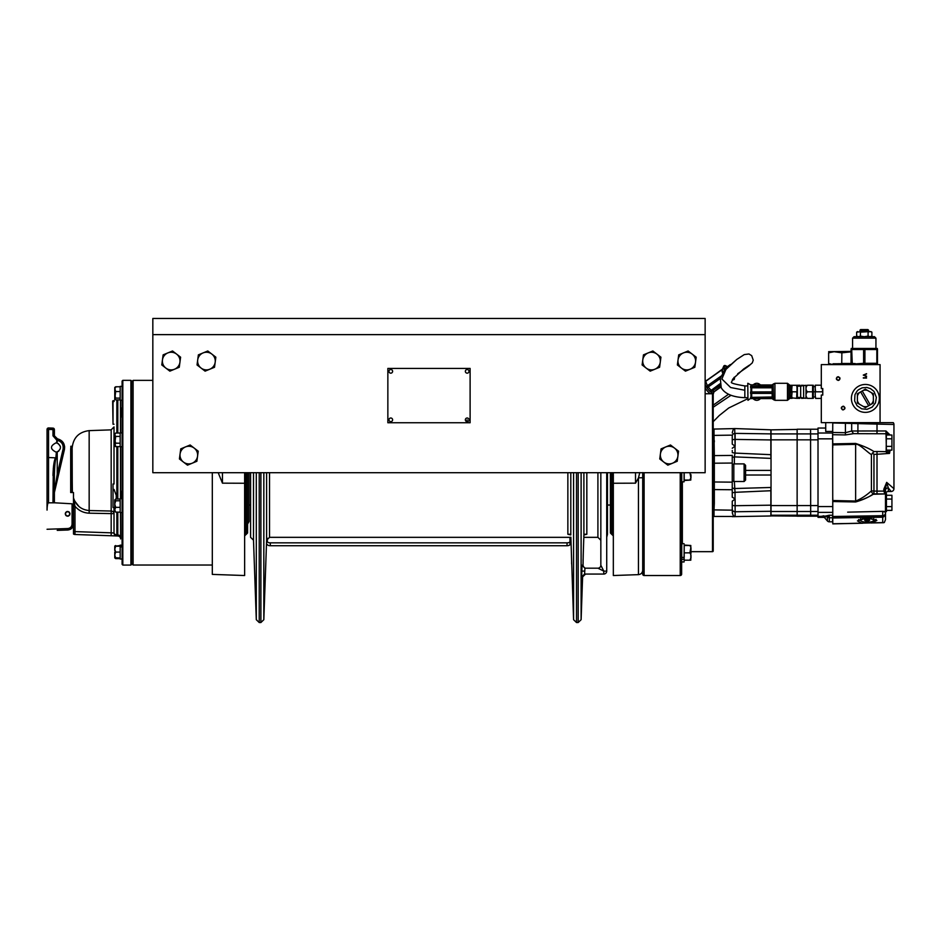 <?xml version="1.0" encoding="UTF-8"?>
<svg xmlns="http://www.w3.org/2000/svg" width="941" height="941" viewBox="0 0 941 941"><rect width="100%" height="100%" fill="white"/><g stroke="black" fill="none" stroke-linecap="round" stroke-linejoin="round"><path stroke-width="1.41" d="M757.917 384.893L758.693 385.328M759.799 385.245L758.952 384.822M753.2 398.596A8.516 6.022 90 0 0 756.835 400.325A8.516 6.022 90 0 0 759.74 399.278A8.516 6.022 90 0 0 760.316 398.761L760.481 398.596M760.269 384.81A8.516 6.022 90 0 0 756.835 383.293A8.516 6.022 90 0 0 753.929 384.34A8.516 6.022 90 0 0 753.4 384.81M756.776 400.325A8.516 6.022 -90 0 1 756.717 400.325A8.516 6.022 -90 0 1 753.082 398.596M753.282 384.81A8.516 6.022 -90 0 1 753.812 384.34A8.516 6.022 -90 0 1 756.717 383.293A8.516 6.022 -90 0 1 756.776 383.293M789.922 398.043A6.646 4.693 90 0 0 790.605 398.325L792.11 398.325L791.722 396.208L791.722 397.972L790.369 397.972L790.369 385.634L791.722 385.634L791.722 387.41L792.11 385.292L788.758 385.292M790.605 385.292A6.646 4.693 90 0 0 789.922 385.563M790.605 398.325L788.605 398.325M684.201 545.051L684.083 557.413L681.755 557.413L681.755 559.272L684.083 559.272L684.201 545.051L690.812 545.498L690.812 547.638L690.812 545.498L684.201 545.498L684.201 552.849L689.882 552.849L690.812 547.638L690.812 558.048L690.812 550.708M684.083 561.965L684.201 559.095L684.083 561.965L681.755 561.965L681.637 559.095L681.755 561.965M684.201 552.849L689.882 552.849L684.201 552.849L684.201 556.354M684.201 554.52L684.201 557.448M681.755 557.413L681.755 543.722L684.083 543.722M720.877 387.01L713.372 392.315L720.7 386.61M721.112 376.071L706.62 386.304L707.397 387.539L720.23 378.6M719.936 383.81L710.349 390.974L711.231 391.679L720.253 385.304M722.523 369.037L706.973 380.482M733.945 379.635A8.516 2.694 -125.2 0 1 733.886 379.694A8.516 2.694 -125.2 0 1 733.368 379.858A8.516 2.694 -125.2 0 1 732.463 379.682M724.57 370.519A8.516 2.694 -125.2 0 1 724.358 370.048A8.516 2.694 -125.2 0 1 723.723 366.202A8.516 2.694 -125.2 0 1 724.052 365.767A8.516 2.694 -125.2 0 1 724.123 365.731M722.359 369.542A6.775 2.141 -125.2 0 1 722.453 369.19L723.723 366.202M722.594 370.272L722.5 369.437L705.138 381.717M727.299 366.719A8.516 2.694 54.8 0 0 724.182 365.684A8.516 2.694 54.8 0 0 724.488 369.954A8.516 2.694 54.8 0 0 724.676 370.389M732.533 379.564A8.516 2.694 54.8 0 0 734.015 379.599A8.516 2.694 54.8 0 0 734.321 377.165M733.933 377.623A7.657 2.423 -125.2 0 1 732.957 379.047A7.657 2.423 -125.2 0 1 732.863 379.047M724.911 370.107A7.657 2.423 -125.2 0 1 724.347 366.861A7.657 2.423 -125.2 0 1 726.981 366.943M710.349 390.974L719.983 384.163M707.397 387.539L720.277 378.435M751.694 387.492L773.184 387.398M773.184 398.137L772.161 396.996L750.577 397.384L750.577 398.137L773.184 398.137M773.184 393.42L773.184 391.962L772.161 391.868L750.577 391.962L750.577 393.42L773.184 393.42M772.161 387.821L773.184 387.492L773.184 386.433L750.577 386.433L750.577 387.492L751.694 387.821L772.161 387.821L772.161 391.962M772.161 385.234L750.577 384.81L772.161 385.234L772.161 386.433M751.694 387.586L750.577 387.398M750.953 391.962L750.953 387.668M747.942 399.09L747.777 383.293L747.942 399.09M750.812 384.951L773.02 384.951M773.184 387.492L750.577 387.492M750.577 391.962L773.184 391.962M750.577 397.384L773.184 397.384M747.777 397.678L744.837 397.678L744.837 385.928L744.837 393.362M750.942 398.596L772.914 398.596M751.694 387.821L751.694 391.962M791.722 389.692L792.075 385.457M727.664 367.096L730.381 364.543L724.441 368.731M713.219 456.279L713.219 458.82M713.219 462.113L713.219 460.62M713.219 484.568L713.219 483.062M713.219 487.803L713.219 488.838M713.219 489.696L713.219 487.661M732.251 509.14L732.251 501.635M732.451 513.692L732.251 509.057A2.823 2.705 -0 0 0 735.121 511.763L735.133 509.575M732.251 508.258L732.251 506.811M735.039 516.468L733.639 515.868M810.566 429.225L810.672 515.209L770.867 515.221L771.032 515.903L810.672 516.186L771.032 515.903M771.032 515.974L732.251 516.656M771.032 490.532L770.867 515.221M770.867 511.269L735.121 511.763L735.121 516.468C733.945 517.232 732.992 515.762 732.251 512.057M735.121 511.763L735.121 505.717A2.823 0.788 180 0 1 732.251 504.917L732.251 510.163L714.019 509.893L714.019 516.456L735.109 516.468L735.121 511.845M818.011 516.186L797.133 516.186L797.133 433.919L771.032 433.907L771.032 439.835L771.032 429.849L771.032 433.907L810.672 433.907M771.032 429.849L771.032 439.835L771.032 429.849L797.133 429.437M771.032 454.362L771.032 458.937M771.032 486.473L771.032 491.061M810.672 515.903L810.672 515.221L771.032 515.221L771.032 438.177L771.032 439.835L810.672 439.835M734.415 489.155L734.38 488.532L771.032 487.473M770.867 430.355L770.867 454.679L735.027 453.091L734.368 456.879L771.032 458.385L771.032 454.879M734.368 481.521L735.027 492.319L770.867 490.731L770.867 509.046M713.219 489.355A2.823 2.4 0 0 0 714.337 489.579L732.251 489.743L732.251 482.157L732.251 496.989L735.062 499.118L732.251 501.177L732.251 509.057M732.251 496.989L732.251 492.79L735.027 492.319L735.027 499.118M732.251 457.961L732.251 487.45M732.251 448.257L735.062 446.152L732.251 444.117L732.251 440.212A2.823 0.8 -0 0 1 735.121 439.412L770.867 439.941L771.032 457.938M732.251 455.432L714.337 455.609L714.019 435.401L732.251 435.13L732.251 444.117L732.251 436.012M732.251 432.989C732.921 429.743 733.745 428.284 734.698 428.59L713.219 429.084M734.698 428.59L735.121 446.152M770.867 435.977L770.867 432.213M735.121 428.567L770.867 429.814M735.121 445.987L735.133 434.601M732.251 438.33L732.251 436.883M732.251 450.551L732.251 451.362M713.219 442.117L714.337 441.929L713.219 442.141L713.219 440.094M713.219 453.127L713.219 455.679M713.219 457.526L713.219 442.152M713.219 455.82A2.823 2.4 180 0 1 714.337 455.609L714.337 481.98L713.219 481.98L713.219 463.219L732.251 463.043L732.251 462.384M732.251 483.015L732.251 482.157L714.337 481.98L714.337 503.329L713.219 503.106M714.337 503.329L714.019 509.893L713.219 509.787M733.827 464.219L732.251 464.219L732.251 455.279M732.251 489.896L732.251 481.192L733.827 481.192M732.251 492.131L732.251 497.248M734.368 488.532L732.251 487.991L732.251 489.685M734.368 463.889L734.392 456.644M771.032 457.844L770.867 456.773M770.867 456.267L770.867 455.479M770.867 488.638L771.032 487.567M770.867 489.92L770.867 489.144M847.112 422.638L841.43 422.638M848.7 423.344L849.888 423.368L849.852 422.638L848.453 422.638M849.852 422.638L858.686 422.638M861.333 422.638L867.708 422.638M874.118 422.638L893.268 422.638A2.823 2.823 0 0 1 893.95 424.473L877.012 424.109L877.047 422.638L893.268 422.638A2.823 2.823 0 0 1 893.95 424.473L893.95 488.685A2.823 2.823 0 0 1 891.127 491.508A2.823 2.823 0 0 0 893.95 488.685A2.823 2.823 0 0 1 891.127 491.508L888.304 487.92A2.823 2.247 0 0 0 885.493 490.167L885.493 489.202L883.822 489.202L886.681 482.368L888.304 487.92L888.304 491.508L891.127 491.508A2.823 2.823 0 0 0 893.95 488.685L886.681 482.368L885.069 491.226L886.434 493.837L886.434 510.387L891.927 510.387L891.927 506.599L886.434 506.599M877.047 422.638L870.684 422.638M864.897 422.638L857.957 422.638M880.058 422.638L821.305 422.638L821.305 395.044L822.763 395.044L822.763 388.574L822.763 395.044L822.763 388.574L821.305 388.574L821.305 364.614L880.058 364.614L880.058 422.638M832.609 441.67L832.773 422.956L877.012 424.109L853.463 423.462M855.122 443.434L855.616 443.434C863.662 446.058 869.766 448.775 873.93 451.574L871.425 454.538C868.472 453.327 858.957 443.293 855.816 444.352L855.616 443.434L832.773 443.881L832.609 432.19M832.773 447.657L832.773 444.564M824.292 517.362L818.011 517.362L818.011 433.025L832.609 433.025L832.609 431.449L832.773 515.55M818.011 433.025L818.011 428.049L825.716 428.049L825.716 422.638L825.716 431.449L832.773 431.449M824.14 516.35L829.209 515.256L829.327 517.762L832.609 517.762L832.609 521.82L829.327 521.82L829.327 517.762L827.374 517.268L829.209 515.256L832.609 515.256M885.493 512.833L885.493 512.963A2.823 2.729 180 0 1 882.729 515.68L832.609 516.503L832.609 517.327L832.609 515.68L832.773 517.538M829.362 517.444L823.34 515.786M827.374 517.268L827.374 520.926A2.588 2.588 0 0 0 829.327 521.82M825.492 516.962L818.011 516.35L824.387 516.362M824.069 517.091L824.763 517.526M818.011 517.056L823.881 517.056L822.14 516.091M832.609 516.962L832.773 518.95M883.034 511.339L865.873 511.751M847.665 512.151L881.952 511.386M885.493 511.633L885.493 494.319M883.011 511.434L885.069 512.045L886.434 510.951L886.434 509.716L886.434 511.304M883.293 511.41L886.434 511.645L886.434 493.743M885.493 493.896L885.469 511.481M832.773 501.529L832.773 500.506L832.773 501.529L855.616 501.976L832.773 501.529L832.773 512.492M876.988 493.896L873.93 493.825L873.954 491.061L871.425 490.861A2.823 2.517 -112.5 0 0 873.93 493.825C869.766 496.636 863.662 499.353 855.616 501.976C862.838 499.871 868.567 497.307 872.801 494.272L886.434 493.919L876.988 493.896L877.012 491.131L883.822 491.084L884.916 493.896L886.481 493.931M885.787 493.072A2.823 2.658 180 0 0 886.234 493.684M886.01 510.069A2.823 2.07 180 0 1 886.434 509.716A2.823 2.07 180 0 0 885.493 511.257L885.305 511.669M885.493 490.343L885.493 491.543M885.493 491.496L885.493 493.002M885.493 517.526L885.493 518.773M882.729 511.375L882.74 516.503L883.623 516.856L885.493 514.68L885.493 512.963L885.493 519.679L884.293 522.561L832.773 523.878L832.773 517.985L882.729 517.185L882.729 522.714L883.364 522.773M891.092 491.508L891.127 491.508A2.823 2.823 -0 0 0 893.95 488.697M885.752 493.131A2.823 2.823 0 0 1 888.304 491.508M886.14 433.754L876.988 433.73L877.012 430.966L885.952 430.978L886.434 452.445L888.845 451.586L889.504 453.397L877.012 454.28L877.012 491.131L873.954 491.061L873.954 454.338L877.012 454.28L876.988 451.515L873.93 451.574M885.952 430.978L890.139 435.024M891.927 439.024L891.927 446.14M890.139 450.139L889.504 453.397L888.151 452.08M888.845 451.586L889.504 450.751M886.434 433.189L886.434 433.589A0.706 0.67 180 0 1 887.14 432.919L889.139 434.13M886.434 451.645L876.988 451.515M872.448 452.986L873.954 454.338M845.394 434.93L845.418 432.707L851.676 431.013L853.569 433.66L876.988 433.73M853.569 433.66L845.406 434.93L832.773 434.707M886.434 446.363L891.927 446.363L891.927 450.139L886.434 450.139L886.14 451.492L886.434 432.589M851.676 423.391L851.676 431.013L877.012 430.966L877.012 424.109M887.14 435.024L887.14 432.919L886.434 433.013M887.14 450.139L887.14 452.327A0.706 0.67 0 0 1 886.434 451.656M886.434 433.589L886.434 432.884M891.927 446.363L891.927 438.8L886.434 438.8M891.927 438.8L891.927 435.024L886.434 435.024L886.434 433.754M832.773 500.506L832.773 497.754L832.773 500.506L855.64 501.059L855.64 444.352L832.773 444.893M855.616 501.976L855.64 501.059C860.921 498.977 866.179 495.578 871.425 490.861L871.425 454.538M883.822 489.202L883.822 491.084L885.069 491.226M886.434 510.951L885.069 512.045L886.434 510.951L886.434 509.716L886.434 511.422L885.422 511.539M883.623 516.856L882.729 517.185M832.773 521.773L832.773 523.761L862.744 523.22L832.773 523.878M861.709 523.149L857.451 520.891L867.155 517.856L876.859 520.491L871.684 523.031M858.58 519.55A9.704 2.835 180 0 0 860.545 520.291M832.609 517.327L882.74 516.503M873.766 520.291A9.704 2.835 180 0 0 876.036 519.361M867.155 522.173A6.611 1.929 180 0 0 873.777 520.244A6.611 1.929 180 0 0 867.155 518.303A6.611 1.929 180 0 0 860.545 520.244A6.611 1.929 180 0 0 867.155 522.173M869.707 520.244L868.437 520.891A2.552 0.741 0 0 1 867.155 520.985A2.552 0.741 0 0 1 865.885 520.891L864.603 520.244A2.552 0.741 0 0 1 864.732 520.008A2.552 0.741 0 0 1 865.885 519.597A2.552 0.741 0 0 1 867.155 519.491A2.552 0.741 0 0 1 868.437 519.597A2.552 0.741 0 0 1 869.59 520.008A2.552 0.741 0 0 1 869.707 520.244L868.437 519.597L868.437 520.891L865.885 520.891L865.885 519.597L864.603 520.244M891.927 506.599L891.927 499.048L886.434 499.048M891.927 499.048L891.927 495.272L886.434 495.272M885.493 494.119L885.493 496.236M886.434 452.256L886.434 451.762A0.706 0.682 0 0 0 886.822 452.386M886.787 432.813A0.706 0.682 180 0 0 886.434 433.413M841.348 422.638L836.196 423.038L847.817 423.321M818.011 433.919L797.133 433.919L797.133 429.225L810.436 429.225M681.637 472.7L681.637 574.116A1.411 1.411 0 0 1 680.225 575.527L644.115 575.527A1.411 1.411 0 0 1 642.703 574.116L642.703 472.7M705.138 393.75L712.478 393.75L712.478 551.661L690.812 551.661M712.478 551.661A0.729 0.729 0 0 0 713.219 550.92L713.219 394.479A0.729 0.729 0 0 0 712.478 393.75M690.976 552.496L690.976 553.19L690.976 552.496M690.976 550.367L690.976 547.78L690.976 550.367M854.957 394.714L856.969 391.244A11.045 11.045 0 0 1 857.439 390.727L858.074 390.115A11.045 11.045 0 0 1 858.615 389.68L862.179 387.833L866.861 387.469L870.507 388.633L873.66 391.115A11.045 11.045 0 0 1 874.107 391.656L876.377 397.443L875.459 402.924L872.131 407.147L867.026 409.335L861.674 408.817L857.075 405.712L854.616 400.937L854.957 394.714M857.38 396.161L857.38 393.797L859.427 392.62A8.304 8.304 0 0 0 857.38 396.161L857.38 400.666A8.304 8.304 0 0 0 859.427 404.207L857.38 403.03L857.38 400.666L857.38 403.03M863.32 390.362L865.367 389.186L867.414 390.362A8.304 8.304 0 0 0 863.32 390.362L862.25 390.986L870.237 404.83L868.649 405.747L860.65 391.903L862.25 390.986L857.38 393.797M873.366 400.666L873.366 403.03L871.319 404.207A8.304 8.304 0 0 0 873.366 400.666L873.366 393.797L867.414 390.362M867.414 406.453L865.367 407.641L863.32 406.453A8.304 8.304 0 0 0 867.414 406.453L873.366 403.03M863.32 406.453L859.427 404.207M841.136 364.614L841.136 363.555L854.357 363.555L854.357 364.614M853.463 363.555L854.357 363.555M842.077 363.485L853.405 363.485L841.748 363.555L841.866 352.828L834.091 351.711L828.645 352.828L828.645 364.614L828.645 363.52L832.973 364.614M833.032 364.614L833.032 363.791L841.136 363.791M833.032 363.791L838.184 363.791M838.184 363.72L841.136 363.72L838.184 363.72M684.083 472.7L684.083 481.827L681.755 481.827L681.755 472.7M684.083 480.604L684.083 481.827M684.201 480.498L690.812 480.051L690.812 477.91L689.882 480.051L684.201 480.051L684.201 472.7L684.201 480.498M635.516 472.7L635.516 483.168L638.457 477.946L638.457 574.645L613.332 575.527L613.332 472.7M638.504 477.84L642.703 477.722L642.703 557.778M642.703 472.594L642.703 477.722M638.457 477.946L639.774 472.582M642.703 552.849L642.703 557.989L642.703 552.849M613.332 535.923L611.909 534.453L611.909 472.7M821.305 398.419L815.612 398.419L815.235 395.114L815.235 385.198L821.305 385.198M822.763 395.114L822.763 388.504L822.387 391.809L813.483 391.809M815.235 388.504L815.612 391.809M815.235 395.114L815.612 398.419M852.264 363.485L851.699 349.523L863.615 349.523L863.615 363.308L854.357 363.979M864.92 363.308L864.92 349.523L876.836 349.523L876.836 363.308L863.615 363.308M863.615 349.523L864.92 349.523M851.699 349.523L851.052 349.523L851.052 363.308L851.217 348.441L877.306 348.441L877.482 349.523L876.836 349.523M852.581 348.441L852.581 338.148L875.942 338.148L875.942 348.441M875.942 338.148L874.495 336.69L854.04 336.69L852.581 338.148M851.052 363.308L851.052 364.285L851.699 363.308M876.836 363.308L877.482 364.285L877.482 349.523M841.866 352.828L851.052 351.852M855.087 364.614L855.087 363.52L855.087 364.614M828.645 351.663L851.052 351.393M744.108 463.889L745.578 465.36L745.578 480.051L744.108 481.521L733.827 481.521L733.827 463.889L744.108 463.889L744.108 481.521M607.451 472.7L607.451 534.394L606.722 537.24M583.302 552.696L583.02 565.141C583.479 567.188 584.455 568.199 585.949 568.188L597.911 568.188L603.781 571.116L603.781 574.057A2.941 2.941 0 0 0 606.722 571.116L606.722 472.7M603.781 574.057L584.608 574.057L581.679 576.915L581.997 565.165L584.926 568.188L584.608 574.057L603.781 574.057M601.934 570.187L597.911 568.188L585.949 568.188M603.087 569.728L603.569 570.681M600.84 472.7L600.84 565.247A2.941 2.941 0 0 1 597.911 568.188A2.941 2.941 0 0 0 600.84 565.247L603.781 571.116L606.722 571.116M583.208 555.519L583.773 538.417M583.761 538.593L583.444 548.415M583.373 550.673L583.302 552.614M583.808 537.158L583.89 534.947L586.831 534.265L583.89 534.947L583.808 537.158M570.869 537.158L573.575 619.696L576.504 622.53L576.504 472.7M571.622 561.177A2.941 2.847 0 0 1 571.622 561.083L571.363 552.132M570.799 534.947L567.858 534.265L570.799 534.959L570.799 472.7M250.577 472.7L250.577 537.335L250.577 472.7M244.636 472.7L244.636 575.527L212.313 574.398L212.313 472.7M218.194 472.7L222.452 483.168L222.452 472.7M246.048 472.7L246.048 534.453L244.636 535.923M131.634 563.565L133.104 565.035L133.104 380.364L152.83 380.364M677.885 456.232L678.555 451.186L674.521 448.092A8.81 8.81 0 0 0 660.417 453.915A8.81 8.81 0 0 0 672.509 463.219A8.81 8.81 0 0 0 674.521 448.092L670.486 444.987L661.076 448.869L659.747 458.961L667.816 465.16L677.214 461.278L677.885 456.232M249.036 505.023L250.577 505.023M607.451 505.023L610.391 505.023M387.857 368.413L470.112 368.413L470.112 422.756L387.857 422.756L387.857 368.413M467.171 419.827L466.748 421.592A1.823 1.823 0 0 1 465.407 419.392A1.823 1.823 0 0 1 467.606 418.051A1.823 1.823 0 0 1 468.947 420.251A1.823 1.823 0 0 1 466.748 421.592M695.517 362.226L696.187 357.18L692.153 354.075A8.81 8.81 0 0 0 678.038 359.909A8.81 8.81 0 0 0 690.141 369.213A8.81 8.81 0 0 0 692.153 354.075L688.118 350.981L678.708 354.863L677.367 364.955L685.436 371.154L694.846 367.272L695.517 362.226M179.931 362.226L180.601 357.18L176.567 354.075A8.81 8.81 0 0 0 162.452 359.909A8.81 8.81 0 0 0 174.556 369.213A8.81 8.81 0 0 0 176.567 354.075L172.532 350.981L163.122 354.863L161.781 364.955L169.851 371.154L179.261 367.272L179.931 362.226M705.138 334.631L705.138 318.47L152.83 318.47L152.83 334.631L705.138 334.631L705.138 472.7L152.83 472.7L152.83 334.631M467.606 369.578A1.823 1.823 0 0 1 468.947 371.789A1.823 1.823 0 0 1 466.736 373.118A1.823 1.823 0 0 1 465.407 370.919A1.823 1.823 0 0 1 467.606 369.578M197.551 456.232L198.222 451.186L194.187 448.092A8.81 8.81 0 0 0 180.084 453.915A8.81 8.81 0 0 0 192.187 463.219A8.81 8.81 0 0 0 194.187 448.092L190.153 444.987L180.754 448.869L179.413 458.961L187.482 465.16L196.881 461.278L197.551 456.232M391.209 418.051A1.823 1.823 0 0 1 392.562 420.239A1.823 1.823 0 0 1 390.374 421.592A1.823 1.823 0 0 1 389.021 419.404A1.823 1.823 0 0 1 391.209 418.051M391.221 369.578A1.823 1.823 0 0 1 392.562 371.777A1.823 1.823 0 0 1 390.362 373.118A1.823 1.823 0 0 1 389.021 370.919A1.823 1.823 0 0 1 391.221 369.578M660.264 362.226L660.923 357.18L656.889 354.075A8.81 8.81 0 0 0 642.785 359.909A8.81 8.81 0 0 0 654.889 369.213A8.81 8.81 0 0 0 656.889 354.075L652.854 350.981L643.456 354.863L642.115 364.955L650.184 371.154L659.594 367.272L660.264 362.226M215.183 362.226L215.854 357.18L211.819 354.075A8.81 8.81 0 0 0 197.704 359.909A8.81 8.81 0 0 0 209.808 369.213A8.81 8.81 0 0 0 211.819 354.075L207.785 350.981L198.375 354.863L197.034 364.955L205.103 371.154L214.513 367.272L215.183 362.226M267.373 541.604L267.373 538.287L267.373 541.604A2.941 1.247 0 0 0 270.314 542.851L567.035 542.851A2.941 1.247 0 0 0 569.964 541.604L569.964 544.486A2.941 1.247 180 0 1 567.035 545.721L270.314 545.721A2.941 1.247 180 0 1 267.373 544.486M569.964 537.335L569.964 541.604M122.095 400.266L120.166 400.266L120.166 386.375L122.095 386.375M122.095 446.763L120.166 446.763L120.166 432.872L122.095 432.872L122.095 445.399M120.166 512.457L120.166 498.636L122.095 498.648M122.095 498.718L122.095 512.527L120.166 512.527M122.095 546.921L120.166 546.921L120.166 559.036L122.095 559.036L120.166 559.036M122.095 547.956L122.095 559.036M122.095 546.192L120.166 546.215L120.166 545.145L122.095 545.145L120.166 545.145M120.166 558.636L115.684 558.636L114.755 557.754L120.166 557.966L115.684 557.966L114.755 555.025L115.684 552.085L114.755 549.156L115.684 546.215L120.166 546.215L120.166 546.921L120.166 546.215L114.755 546.227L120.166 545.533M120.166 386.763L115.684 386.763L114.755 387.457L115.684 387.445L114.755 387.457L114.755 390.386M114.755 394.855L114.755 399.16L115.684 391.562L114.755 388.233M114.755 398.408L114.755 396.243M115.684 558.636L114.755 557.754M114.755 552.108L114.755 556.249M114.908 546.215L115.684 545.533M114.755 547.274L114.755 548.721L114.755 547.274M114.755 550.544L114.755 547.003M115.684 391.562L120.166 391.562M114.755 394.761L114.755 389.174L115.684 386.763M114.755 388.504L114.755 389.95L114.755 388.504M114.755 389.174L114.755 387.657M114.755 398.984L115.684 399.878L114.755 398.125L114.755 399.184L115.684 398.114L120.166 398.114M114.755 394.832L115.684 398.114M115.684 399.878L120.166 399.878M115.684 443.211L114.755 439.823L114.755 444.905L115.684 443.211L120.166 443.211M114.755 443.952L115.684 436.424L120.166 436.424L115.684 436.424L114.755 434.742L115.684 433.036L114.755 433.966M114.755 438.318L114.755 434.742M120.166 433.036L115.684 433.036M114.755 442.729L115.684 446.61L120.166 446.61M114.755 439.823L114.778 441.2M115.343 446.54L114.755 445.587M114.755 435.695L114.755 436.918L114.755 435.695M115.684 512.139L114.755 509.728L115.684 512.139L120.166 512.139M120.166 507.34L115.684 507.34L114.755 504.07L114.755 499.918L115.684 499.036L120.166 499.036M114.755 504.07L115.684 500.788L114.755 499.918L114.755 509.728L115.684 507.34M120.166 500.788L115.684 500.788M114.755 501.435L115.684 499.036M114.755 502.235L114.755 507.105M114.755 508.928L114.755 510.375L114.755 508.928M114.755 557.942L114.755 553.12M120.166 552.085L115.684 552.085M114.802 547.686L114.767 548.38M114.79 546.003L115.684 546.215M114.767 554.214L114.79 553.602M73.21 525.913L73.492 524.137C73.175 527.607 71.281 529.56 67.823 530.006L57.225 530.371M53.308 468.053L52.967 502.788L54.39 502.812L48.544 502.823C47.697 502.917 47.203 505.341 47.05 510.093L47.05 457.291M54.39 429.578L54.39 435.812L54.39 429.578A1.47 1.47 0 0 0 52.978 428.12L52.978 429.578L54.39 429.578A1.47 1.47 0 0 0 52.978 428.12L48.52 427.955A1.47 1.47 0 0 0 47.05 429.425L47.05 457.444L56.248 457.891C55.19 460.114 54.578 466.113 54.39 475.875L54.39 502.788L72.069 503.8L72.069 524.137L73.492 524.137M73.245 505.129L73.492 506.317L72.069 503.8M67.611 511.445C64.529 513.045 64.529 514.633 67.611 516.221C70.704 514.621 70.704 513.021 67.611 511.445L66.564 511.692M47.05 510.093L47.05 457.444M54.39 492.543L58.613 474.464L54.39 492.543L57.236 474.146L57.236 451.88L56.378 452.045L56.307 454.891M52.967 502.788L54.39 502.812L52.967 502.788M57.683 451.715L56.378 452.045L55.919 457.314C54.272 459.279 53.296 465.36 52.978 475.57L54.39 475.875M55.919 452.068L57.236 451.88C61.506 448.951 61.506 446.022 57.236 443.105L55.919 442.905C50.002 445.963 50.002 449.022 55.919 452.068M58.213 443.517L60.353 446.375M58.895 450.974L58.213 451.457M56.754 440.894L56.672 442.964L57.236 440.259L57.236 441.929M48.544 502.823L48.544 429.425L52.978 429.578L52.978 435.812L56.789 440.188L52.978 435.812L54.39 435.812L57.448 438.812L57.236 440.259C61.694 441.576 63.647 444.54 63.071 449.163L64.447 449.48L64.635 446.646M57.425 439.059L57.448 438.812C62.8 440.376 65.141 443.94 64.447 449.48L58.613 474.464L57.236 474.146L63.071 449.163M57.448 438.812L55.966 438.412M56.966 440.2L56.942 438.729L56.789 440.188M55.131 437.765L54.59 436.859M48.567 429.425L48.567 427.955L47.179 428.825M68.658 511.692L69.516 512.398M69.999 513.833L69.516 515.268M68.658 515.974L67.611 516.221M66.564 515.974L65.705 515.268M65.235 513.833L65.705 512.398M69.634 514.092A2.035 2.035 0 0 0 67.74 511.798A2.035 2.035 0 0 0 65.588 513.574L65.423 513.574A2.2 2.2 0 0 1 69.799 513.574A2.2 2.2 0 0 1 67.74 516.033A2.2 2.2 0 0 1 65.423 514.092L65.588 514.092A2.035 2.035 0 0 0 69.634 514.092M120.495 408.029L121.483 408.029L121.483 416.934L120.495 416.934M113.026 400.725L113.026 424.226L112.673 401.078L114.096 400.725M120.495 412.476L121.483 412.476M120.495 446.763L120.495 498.636M120.495 512.527L120.624 538.922A2.941 2.941 0 0 0 117.79 535.994L117.79 534.994L117.79 535.994A2.941 2.941 0 0 1 120.624 538.922M120.495 400.266L120.495 432.872M74.986 506.234L73.492 506.234L73.492 534.029A2.941 2.941 0 0 0 74.986 534.5L74.986 506.234L73.492 506.234L73.492 497.907L74.986 506.234C78.703 510.598 83.42 512.904 89.16 513.186L114.014 513.657A2.941 2.623 0 0 0 111.179 511.034L111.179 532.829L114.014 533.018L111.179 532.829L111.179 535.758L116.849 535.958L116.849 534.959L117.79 534.994A2.941 2.435 0 0 1 120.495 536.723L120.624 538.864M114.014 479.957L114.014 427.261M114.014 489.426L116.225 495.319L116.225 499.036L116.225 495.319M114.755 508.693L114.014 510.457L114.014 532.524A2.941 2.435 180 0 0 116.849 534.959L116.849 535.958L74.986 534.5A2.941 2.941 0 0 1 73.492 534.029M114.014 428.273L114.014 484.003L113.026 484.003L113.026 507.505L114.755 507.505M114.167 400.395L114.014 401.536M72.151 491.931L70.681 492.531L72.281 492.531L72.151 449.81L72.151 492.531L72.151 472.7L72.375 492.531L73.492 492.531L73.492 497.907C76.115 505.599 81.338 509.81 89.16 510.54L111.179 511.034L111.179 429.861L114.014 426.92M72.151 472.7L72.151 448.245L72.151 472.7C72.151 467.03 72.151 467.03 72.151 472.7C72.151 478.381 72.151 478.381 72.151 472.7C72.151 467.03 72.151 467.03 72.151 472.7C72.151 478.381 72.151 478.381 72.151 472.7M78.962 506.505L74.927 501.318M73.492 492.531L72.375 492.531M72.151 488.003L72.281 492.531M73.492 506.234L73.492 500.847M111.179 532.829L73.492 531.559M74.986 534.5L111.179 535.758M116.849 535.958L117.79 535.994L116.849 535.958A2.941 2.941 0 0 1 114.014 533.018A2.941 2.941 0 0 0 116.849 535.958M114.014 511.539L114.014 507.505M70.822 446.257L70.681 492.531L70.681 449.81L70.975 446.257L72.257 446.257L70.975 446.257M70.681 472.7C70.681 478.381 70.681 478.381 70.681 472.7C70.681 467.03 70.681 467.03 70.681 472.7C70.681 478.381 70.681 478.381 70.681 472.7C70.681 467.03 70.681 467.03 70.681 472.7M70.681 448.61L70.681 449.81M121.483 498.636L121.483 495.754L120.495 495.754M121.483 495.754L121.483 491.296L120.495 491.296M113.026 507.505L113.026 484.003M805.367 385.469L801.532 385.245M801.532 398.372L805.367 398.149M796.121 398.325L799.85 398.372L799.721 397.443M796.121 385.292L800.026 385.245M803.367 385.469A6.34 4.482 90 0 0 802.167 385.634M802.167 397.984A6.34 4.482 90 0 0 803.367 398.149M799.85 385.245L799.721 386.163M797.38 391.515L797.38 392.103M812.565 398.372L807.354 398.372C805.555 398.372 805.555 398.372 807.354 398.372C805.555 398.372 805.555 398.372 807.354 398.372L807.237 398.208C805.555 396.079 805.59 393.938 807.354 391.809L812.565 391.809L812.565 398.372M807.354 391.809C805.555 389.609 805.555 387.421 807.354 385.245C805.555 385.245 805.555 385.245 807.354 385.245C805.555 385.245 805.555 385.245 807.354 385.245L807.237 385.398M805.99 385.245L805.99 398.372M803.626 385.469L800.673 386.163L800.673 397.443L803.626 398.149L803.626 385.469L805.684 385.469M800.673 397.443L797.38 397.443L797.38 386.163L800.673 386.163M812.565 391.809L812.636 385.398M813.318 385.245L813.318 398.372M812.565 385.245L807.354 385.245M792.11 385.292L797.015 385.292L797.015 393.926L796.627 391.809L792.11 391.809L791.722 396.208M797.015 389.692L796.662 398.161M792.016 397.925L796.627 398.325L796.933 396.831M796.627 385.292L796.933 386.786M797.015 387.41L796.662 385.457M885.493 494.001L885.493 507.952M690.812 558.048L690.812 560.189L689.882 560.189L690.812 560.189L690.812 554.978L690.812 560.189L689.882 560.189L690.812 558.048M690.812 553.19L690.812 552.496L690.812 553.19M684.201 560.189L689.882 560.189M690.976 555.319L690.976 557.919L690.976 555.319M690.812 555.319L690.812 557.566L690.812 555.319M690.8 547.18L689.882 545.498M689.918 552.849L690.788 554.484M839.772 377.647C839.901 380.329 838.843 380.952 836.584 379.505C836.455 376.823 837.514 376.2 839.772 377.647M836.761 379.411C838.784 380.682 839.737 380.129 839.595 377.741C837.572 376.471 836.62 377.023 836.761 379.411M842.513 409.794C840.678 407.818 841.101 406.665 843.759 406.324C845.594 408.288 845.171 409.453 842.513 409.794M843.689 406.512C841.313 406.83 840.948 407.865 842.583 409.606C844.959 409.288 845.324 408.253 843.689 406.512M822.763 388.574L822.763 395.044M866.567 374L863.273 375.083L866.567 376.471L864.014 375.083L866.567 373.683L863.273 375.083L866.567 376.153M843.136 406.183C840.725 407.441 840.725 408.688 843.136 409.923C845.547 408.665 845.547 407.418 843.136 406.183M838.184 376.706C835.761 377.964 835.761 379.211 838.184 380.446C840.595 379.188 840.595 377.941 838.184 376.706M865.367 412.37A13.962 13.962 0 0 1 851.405 398.408A13.962 13.962 0 0 1 865.367 384.457A13.962 13.962 0 0 1 879.329 398.408A13.962 13.962 0 0 1 865.367 412.37M866.226 377.259L866.567 378.047L866.226 377.259L863.32 378.047L866.567 378.047L863.32 377.753M611.815 472.7L611.815 534.453L610.391 532.982L610.391 472.7L610.391 532.982M813.483 386.669L815.365 386.669M813.483 396.949L815.365 396.949M871.895 336.102L869.978 336.702L871.895 336.102L871.895 332.138L869.978 331.55L868.084 332.138L868.084 336.102L864.273 336.702L868.084 336.102L869.978 336.702L868.084 336.102M871.895 332.138L870.872 331.55M859.886 331.55L864.203 331.55L859.886 331.55M864.332 331.55L868.649 331.55L864.332 331.55M859.803 331.82L856.639 332.138L856.639 336.102L858.557 336.702L860.45 336.102L858.557 336.702M860.38 336.149L860.45 332.138L870.319 331.573M864.273 336.702L860.45 336.102M868.649 330.303L859.886 330.303L860.615 329.573L867.92 329.573L868.649 330.303M865.355 329.879L863.179 329.879M690.812 477.91L690.812 474.84L690.812 480.051L689.882 480.051M690.8 474.382L690.812 477.428L689.882 472.7M690.976 474.84L690.976 477.769L690.976 474.84M247.577 472.7L247.577 532.982L246.154 534.453L246.154 472.7M249.036 472.7L249.036 521.526L247.577 524.055M130.905 380.34L130.905 565.071L131.634 564.329L131.634 381.07L130.905 380.34L122.824 380.34L122.824 565.071L130.905 565.071M122.824 565.071L122.095 564.329L122.095 381.07L122.824 380.34M730.992 395.302L713.219 407.218M760.116 385.234A6.775 4.787 90 0 0 759.258 385.045M773.761 399.772A8.516 6.022 -90 0 1 772.267 398.596M772.479 384.81A8.516 6.022 -90 0 1 773.008 384.34A8.516 6.022 -90 0 1 773.761 383.846M713.913 391.421A6.575 2.082 -125.2 0 1 712.208 390.997M707.526 385.669A6.575 2.082 -125.2 0 1 706.644 383.916A6.575 2.082 -125.2 0 1 706.138 382.375M711.043 390.092A6.575 2.082 -125.2 0 1 708.361 386.986M713.901 391.938A7.552 2.388 -125.2 0 1 710.42 391.738A7.552 2.388 -125.2 0 1 705.138 384.563M705.138 380.435A7.552 2.388 -125.2 0 1 706.126 380.623M721.994 371.177A6.575 2.082 54.8 0 0 722.5 372.707A6.575 2.082 54.8 0 0 722.688 373.13M723.088 372.53A6.775 2.141 -125.2 0 1 722.97 372.248A6.775 2.141 -125.2 0 1 722.441 370.636M705.138 387.974A8.516 2.694 54.8 0 0 710.302 393.75M751.694 393.42L751.694 397.384M772.161 397.384L772.161 393.42M772.161 398.137L773.537 399.36L773.184 384.81M750.953 397.384L750.953 393.42M750.953 398.137L747.942 400.325M750.953 385.034L750.953 386.433M751.694 386.433L751.694 385.234M750.953 398.584L751.694 398.137M790.369 385.634L787.488 383.293L787.488 400.325L774.925 400.325L774.925 383.293L773.537 384.257M787.488 400.325L788.934 399.149L788.934 384.469M744.837 397.678C732.721 397.196 724.852 393.867 721.218 387.704L720.3 378.353L724.17 371.036L736.768 359.462L726.217 368.778L721.876 378.976L730.639 387.527L744.837 390.256M747.777 385.928L744.837 385.928C734.662 384.222 730.24 382.94 731.545 382.07L733.133 378.67L743.672 368.978L746.895 367.343L737.685 373.765L747.73 366.755M714.09 507.811L714.137 507.093M810.672 505.576L771.032 505.576M810.672 511.492L771.032 511.492M770.867 505.176L735.121 505.717L735.121 499.118M745.578 475.017L771.032 475.017M771.032 470.394L745.578 470.394M732.251 457.42L734.368 456.879M735.027 446.152L735.027 453.091L732.251 452.621M770.867 433.883L735.109 433.378A2.823 2.705 180 0 0 732.251 436.083M714.337 441.835L714.29 440.459M714.113 437.953L714.066 437.095M713.219 435.518A2.823 2.4 180 0 1 714.019 435.401L714.019 428.955M832.609 438.847L818.011 438.847M832.609 506.552L818.011 506.552M832.609 512.375L818.011 512.375M857.898 433.342L857.933 423.615M832.773 432.484L845.418 432.707L845.43 422.65M872.613 522.925L882.729 522.714M818.011 515.209L797.133 515.209L818.011 515.221M797.133 515.903L818.011 515.903M797.133 439.835L818.011 439.835M797.133 505.576L818.011 505.576M797.133 511.492L818.011 511.492M644.115 575.527L644.115 472.7M680.225 472.7L680.225 575.527M682.366 543.722L682.366 481.827M873.366 396.161A8.304 8.304 0 0 0 871.319 392.62M635.516 483.168L613.332 483.251M607.086 472.7L607.086 535.817M597.911 472.7L597.911 537.335L600.84 540.275M584.208 534.265L586.831 534.265L586.831 472.7M570.469 534.265L567.858 534.265L567.858 472.7M570.881 537.335L269.538 537.335L269.538 472.7M583.89 472.7L583.89 534.947M585.549 574.057L582.608 576.892L581.115 619.696L581.115 472.7M578.174 472.7L578.174 622.53L581.115 619.696M573.575 472.7L573.575 619.696M269.538 537.335L266.609 540.169L266.609 472.7L266.609 540.169L263.833 619.696L263.833 472.7M260.892 472.7L260.892 622.53L263.833 619.696M260.892 622.53L259.222 622.53L259.222 472.7M256.293 472.7L256.293 619.696L259.222 622.53M250.577 537.335L253.505 540.169L253.505 472.7M583.067 561.177A2.941 2.847 0 0 0 583.067 561.083L583.102 559.072M584.643 571.116L581.703 571.046M222.452 483.168L244.636 483.251M567.035 542.851L567.035 545.721M270.314 545.721L270.314 542.851M47.05 529.265L67.823 528.536L67.823 530.006M67.823 528.536C70.41 528.207 71.834 526.737 72.069 524.137M54.507 460.772L53.508 466.242M52.978 428.12L48.52 427.955A1.47 1.47 0 0 0 47.05 429.425L48.52 429.425M117.79 446.61L117.79 499.036M117.79 512.139L117.79 534.994M117.79 399.878L117.79 433.036M116.849 499.036L116.849 446.61M116.849 433.036L116.849 399.878M116.849 534.959L116.849 512.139M89.16 513.186L89.16 430.625C78.785 431.954 73.116 437.824 72.151 448.245M791.828 393.138A6.34 4.482 -90 0 1 791.828 390.48M747.777 398.713L728.734 407.994L719.277 415.51L713.219 421.662M713.219 405.171L728.522 394.255M773.89 399.901L771.985 398.596M772.208 384.81L773.89 383.705M732.321 379.917L733.368 379.858M722.265 369.413L706.409 380.611M705.138 380.199L706.173 380.587M713.184 394.291L713.972 391.891M750.577 384.81L747.942 383.293M751.694 398.384L772.161 398.384M774.925 400.325L773.537 399.36M790.369 397.972L788.934 399.149M787.488 383.293L774.925 383.293M736.768 359.462L744.307 354.569L748.965 353.981L751.706 355.674L753.235 360.156L752.306 362.861L748.495 366.214M749.436 365.12L743.672 368.978M732.251 442.047L732.251 440.212M732.251 504.917L732.251 502.682M823.434 516.362L827.374 520.926M885.493 492.155L886.457 493.837M885.493 519.138L885.493 515.35M873.777 520.244L873.777 518.479M860.545 520.244L860.545 518.75M885.81 493.025L886.434 493.684M810.672 429.225L818.011 429.225M638.457 574.645C641.056 574.316 642.468 572.846 642.703 570.246M597.911 537.335L583.808 537.335M578.174 622.53L576.504 622.53M253.505 540.169L256.293 619.696M583.208 555.484L583.067 563.882M571.622 563.882L571.622 561.083M571.469 555.484L571.528 557.366M571.54 557.495L571.575 559.083M133.104 565.035L212.313 565.035M131.634 381.834L133.104 380.364M122.095 498.636L120.166 498.636M114.755 393.291L114.755 391.785M114.755 398.125L114.755 396.69M56.942 438.729L54.39 435.812L56.942 438.729M113.026 424.226L114.014 424.226M89.16 430.625L111.179 429.861M805.684 398.149L803.626 398.149M857.663 331.55L856.639 332.138M122.095 409.076L121.483 408.029M122.095 415.887L121.483 416.934M122.095 492.343L121.483 491.296"/></g></svg>
